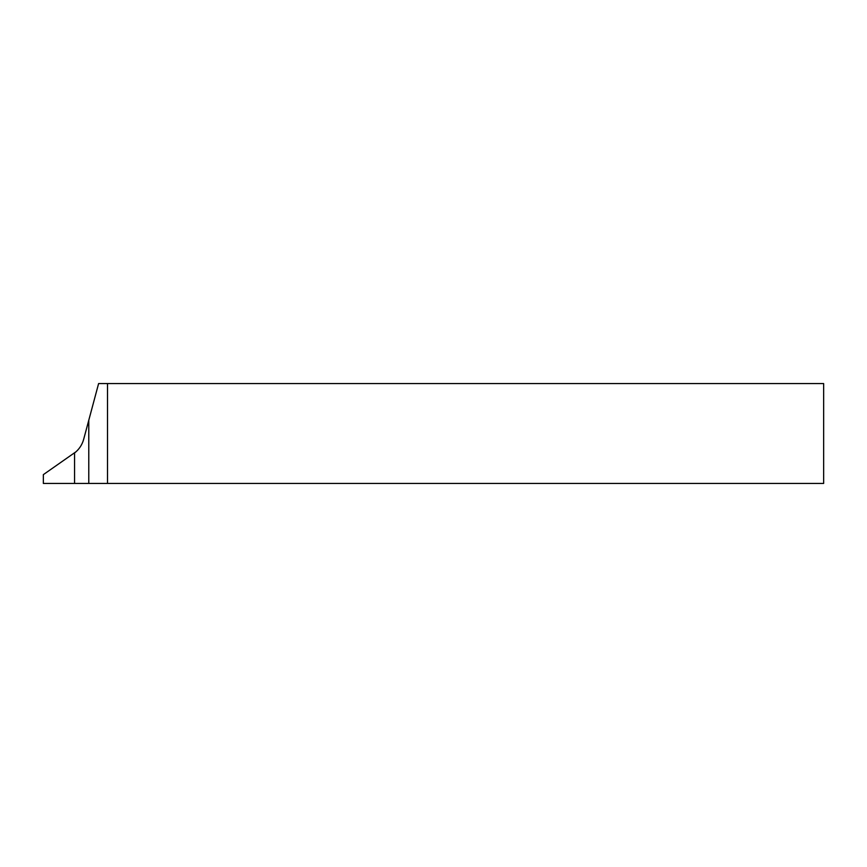 <?xml version="1.0" encoding="UTF-8"?>
<svg xmlns="http://www.w3.org/2000/svg" width="867" height="867" viewBox="0 0 867 867"><rect width="100%" height="100%" fill="white"/><g stroke="black" fill="none" stroke-linecap="round" stroke-linejoin="round"><path stroke-width="1.3" d="M88.781 420.246L83.666 439.32C82.127 444.869 79.092 449.42 74.562 452.975L74.562 483.439L107.508 483.439L107.508 383.561L98.61 383.561L88.781 420.246L88.781 483.439M107.508 383.561L823.65 383.561L823.65 483.439L107.508 483.439M74.562 483.439L43.35 483.439L43.35 474.628L76.058 451.729"/></g></svg>
